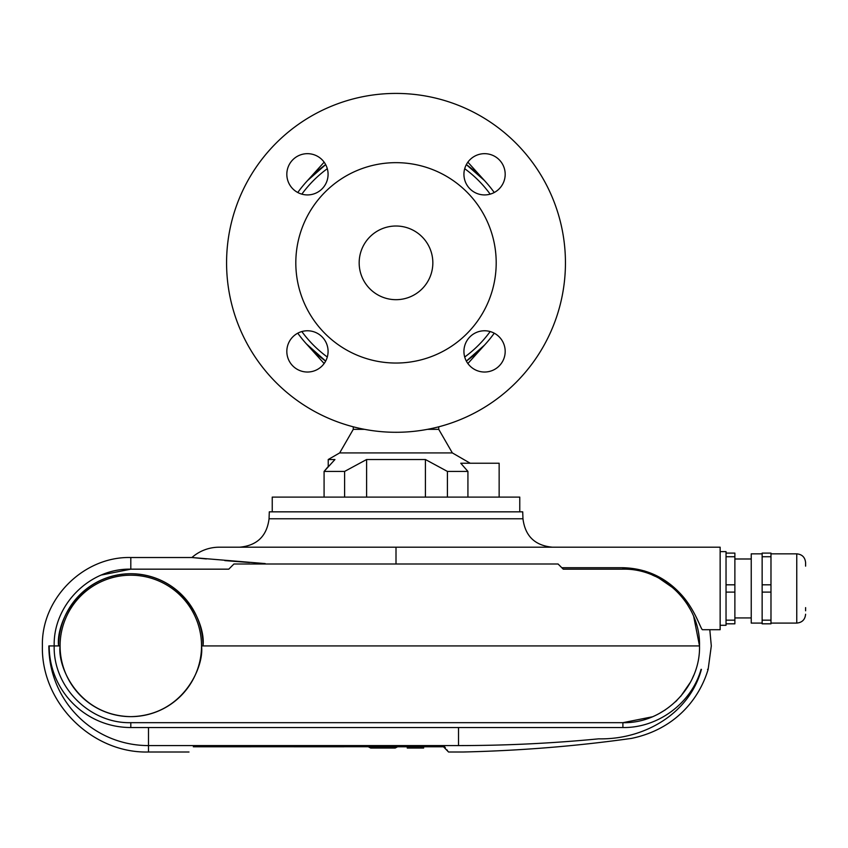 <?xml version="1.0" encoding="UTF-8"?>
<svg xmlns="http://www.w3.org/2000/svg" width="848" height="848" viewBox="0 0 848 848"><rect width="100%" height="100%" fill="white"/><g stroke="black" fill="none" stroke-linecap="round" stroke-linejoin="round"><path stroke-width="1.27" d="M519.771 511.842L519.771 497.108L272.24 497.108L272.24 511.842M364.545 429.342L353.277 429.342L339.666 452.917L452.344 452.917L470.205 463.231M328.229 459.521L328.229 466.517L324.084 471.424L334.949 459.521L328.229 459.521L339.666 452.917M499.143 497.108L499.143 463.231L460.75 463.231L467.926 471.424L447.415 471.424L425.42 459.521L366.601 459.521L344.606 471.424L324.084 471.424L324.084 497.108M467.926 471.424L467.926 497.108M447.415 471.424L447.415 497.108M425.42 459.521L425.42 497.108M344.606 471.424L344.606 497.108M366.601 459.521L366.601 497.108M438.734 426.809L438.734 429.342L427.466 429.342M622.898 727.542L148.485 727.542L148.485 745.583L458.514 745.583C464.863 754.148 464.863 754.148 458.514 745.583C464.863 754.148 464.863 754.148 458.514 745.583C505.662 745.572 552.366 743.325 598.646 738.841C644.65 739.859 689.753 713.115 701.413 669.348C710.359 669.348 710.359 669.348 701.413 669.348L701.084 669.348C691.523 703.172 658.048 728.082 622.898 727.542L622.898 722.676L130.804 722.676C89.846 723.683 53.106 687.071 54.187 645.922L60.081 645.922C57.24 666.613 78.461 715.68 130.804 716.645C183.147 715.68 204.368 666.613 201.527 645.922A70.723 70.723 0 0 0 130.804 575.198A70.723 70.723 0 0 0 60.081 645.922A70.723 70.723 0 0 0 130.804 716.645A70.723 70.723 0 0 0 201.527 645.922L699.515 645.922C700.596 604.953 664.069 568.171 622.898 569.167L563.242 569.167L562.659 568.584M652.271 716.825L622.898 722.676C663.878 723.673 700.596 687.071 699.515 645.922L693.717 616.549M659.002 713.645L665.447 709.776M675.443 701.826L676.99 700.321M680.668 696.388L690.484 682.152M692.36 678.4L693.664 675.443M709.808 629.714L711.302 645.922L708.144 669.348L707.518 669.348M193.418 746.717C187.525 753.766 187.525 753.766 193.418 746.717L444.596 746.717L445.359 747.735M446.907 749.812L447.553 750.681M444.596 746.717C449.853 753.766 449.853 753.766 444.596 746.717L193.312 746.781M188.998 752.006L148.485 752.006L148.485 745.583C93.503 745.583 48.866 700.925 48.866 645.922L58.607 645.922C55.703 624.806 77.369 574.711 130.804 573.725C184.239 574.711 205.894 624.806 203.001 645.922L699.515 645.922M148.485 727.542L130.804 727.531C85.754 727.542 49.184 690.972 49.184 645.922L54.187 645.922C53.074 604.91 89.771 568.139 130.804 569.167L228.769 569.167L229.363 568.584M421.647 746.77L421.647 748.053L421.636 746.77L421.636 748.053L407.263 748.053L407.263 746.77L397.617 746.77L395.179 748.053L370.724 748.053L368.297 746.77L370.724 748.053M421.636 748.053L422.336 748.053M421.647 748.053L423.608 748.053L423.608 746.77L443.504 746.77L448.539 752.006L463.273 752.006C520.471 750.681 576.566 746.134 631.548 738.385C675.39 729.248 699.377 698.794 708.144 669.348M420.661 748.053L420.661 746.77M265.223 563.591L191.913 557.518A41.255 41.255 0 0 1 219.208 547.204L396.005 547.204L396.005 564.005M561.789 567.715L622.898 567.715C645.529 568.33 664.599 576.884 680.128 593.377C695.487 609.383 701.02 630.435 702.621 629.714L720.143 629.714L720.143 547.204L396.005 547.204M623.047 567.715L644.745 571.001M671.298 585.173L675.146 588.459M101.495 574.997L130.804 569.167L130.804 557.518L191.913 557.518L206.393 558.949M224.784 560.592L249.429 562.521M702.621 629.714C712.203 629.714 712.203 629.714 702.621 629.714C712.203 629.714 712.203 629.714 702.621 629.714L720.143 629.714M696.611 617.927L698.731 622.506M701.37 628.23L701.72 628.824M228.769 569.167L233.931 564.005L558.079 564.005L563.242 569.167M690.569 609.85L686.7 603.363M678.782 593.367L677.266 591.798M673.301 588.077L659.119 578.272M655.377 576.396L652.451 575.092M203.001 645.922A72.197 72.197 0 0 0 130.804 573.725A72.197 72.197 0 0 0 58.607 645.922M522.962 518.764L522.718 511.842L269.293 511.842L269.06 518.764L522.962 518.764C525.166 536.127 534.982 545.603 552.408 547.204M805.6 610.793L805.6 607.613M770.98 556.744L770.98 553.097L762.14 553.097L762.14 556.744L770.98 556.744L770.98 623.821L762.14 623.821L762.14 592.105L770.98 592.105M805.6 566.135L805.6 562.68C805.081 557.306 802.134 554.359 796.76 553.839L796.76 623.089C802.134 622.559 805.081 619.612 805.6 614.249C805.081 619.612 802.134 622.559 796.76 623.089L770.98 623.089M720.143 625.294L726.036 625.294L726.036 623.821L734.877 623.821L734.877 620.174L726.036 620.174L726.036 592.105L734.877 592.105L734.877 620.174M734.877 584.813L726.036 584.813L726.036 556.744L734.877 556.744L734.877 592.105M734.877 556.744L734.877 553.097L726.036 553.097L726.036 551.624L720.143 551.624M762.14 553.839L751.233 553.839L751.233 623.089L762.14 623.089M770.98 584.813L762.14 584.813L762.14 592.105M726.036 553.097L726.036 592.105M726.036 620.174L726.036 623.821M770.98 620.174L762.14 620.174M762.14 584.813L762.14 556.744M770.98 553.097L762.14 553.097M295.814 262.848A100.191 100.191 0 0 0 396.005 363.039A100.191 100.191 0 0 0 496.197 262.848A100.191 100.191 0 0 0 396.005 162.657A100.191 100.191 0 0 0 295.814 262.848M324.137 162.169L307.061 181.09M307.57 180.539L325.664 164.618A120.819 120.819 0 0 0 297.775 192.507A120.819 120.819 0 0 1 325.664 164.618M324.137 363.538L306.329 343.811L325.664 361.078A120.819 120.819 0 0 1 297.775 333.19A120.819 120.819 0 0 0 325.664 361.078L320.491 357.156M432.84 262.848A36.835 36.835 0 0 0 396.005 226.013A36.835 36.835 0 0 0 359.17 262.848A36.835 36.835 0 0 0 396.005 299.683A36.835 36.835 0 0 0 432.84 262.848M307.453 372.028A20.628 20.628 0 0 1 286.825 351.401A20.628 20.628 0 0 1 307.453 330.773A20.628 20.628 0 0 1 328.081 351.401A20.628 20.628 0 0 1 307.453 372.028M286.825 174.296A20.628 20.628 0 0 1 307.453 153.668A20.628 20.628 0 0 1 328.081 174.296A20.628 20.628 0 0 1 307.453 194.923A20.628 20.628 0 0 1 286.825 174.296M484.558 194.923A20.628 20.628 0 0 1 463.93 174.296A20.628 20.628 0 0 1 484.558 153.668A20.628 20.628 0 0 1 505.185 174.296A20.628 20.628 0 0 1 484.558 194.923M463.93 351.401A20.628 20.628 0 0 1 484.558 330.773A20.628 20.628 0 0 1 505.185 351.401A20.628 20.628 0 0 1 484.558 372.028A20.628 20.628 0 0 1 463.93 351.401M565.446 262.848A169.441 169.441 0 0 0 396.005 93.418A169.441 169.441 0 0 0 226.575 262.848A169.441 169.441 0 0 0 396.005 432.289A169.441 169.441 0 0 0 565.446 262.848M479.915 175.928L474.912 171.36M466.347 164.618A120.819 120.819 0 0 1 494.236 192.507A120.819 120.819 0 0 0 466.347 164.618L484.314 180.401M484.441 345.157L466.347 361.078A120.819 120.819 0 0 0 494.236 333.19A120.819 120.819 0 0 1 466.347 361.078M458.514 745.583L458.514 727.542M130.804 727.542L130.804 722.676M622.898 567.715L622.898 569.167M490.165 331.557A116.558 116.558 0 0 1 464.715 357.008M327.307 357.008A116.558 116.558 0 0 1 301.846 331.557M490.165 194.15A116.558 116.558 0 0 0 464.715 168.688M327.307 168.688A116.558 116.558 0 0 0 301.846 194.15M353.277 426.809L353.277 429.342M438.734 429.342L452.344 452.917M344.055 746.77L293.864 746.77M250.987 746.781L193.365 746.781M148.485 752.006C91.817 753.49 40.916 702.589 42.4 645.922C41.181 598.688 83.56 556.299 130.804 557.518M397.617 746.77L395.179 748.053M269.06 518.764C266.844 536.127 257.029 545.603 239.602 547.204M734.877 617.927L751.233 617.927M770.98 553.839L796.76 553.839C802.134 554.359 805.081 557.306 805.6 562.68M734.877 558.991L751.233 558.991M467.873 363.538L485.681 343.811M467.873 162.169L485.681 181.885"/></g></svg>
